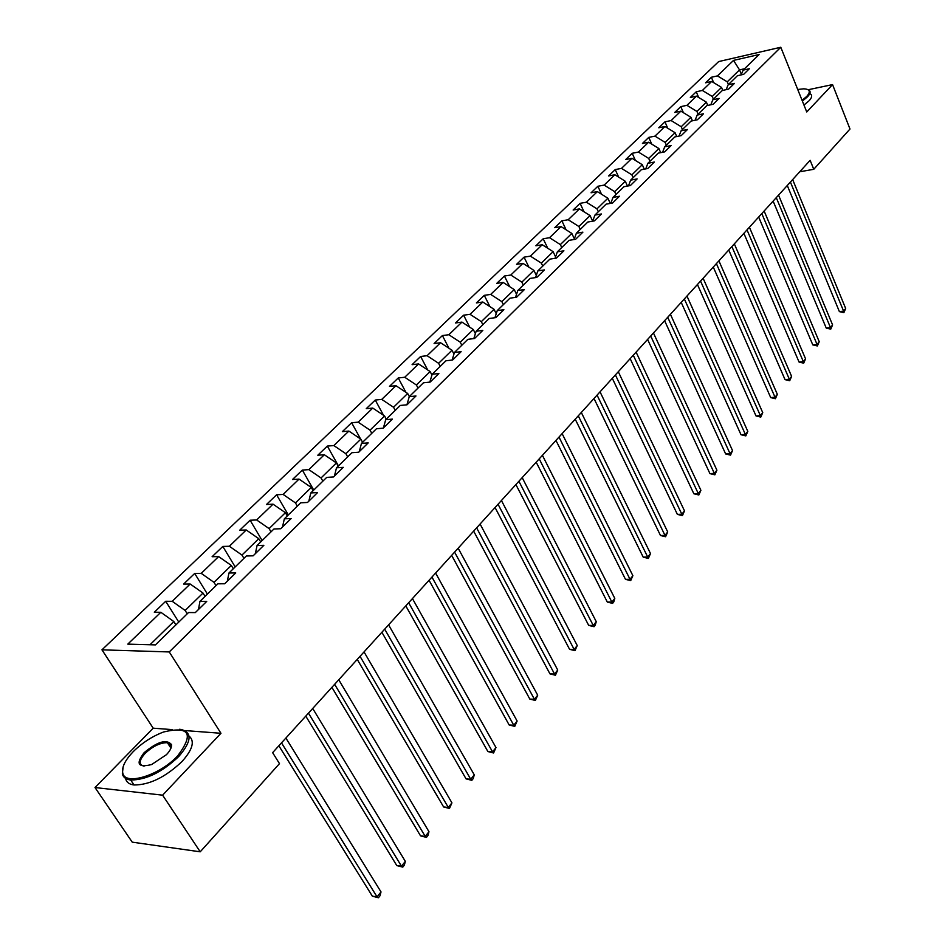 <?xml version="1.0" encoding="UTF-8"?>
<svg xmlns="http://www.w3.org/2000/svg" width="945" height="945" viewBox="0 0 945 945"><rect width="100%" height="100%" fill="white"/><g stroke="black" fill="none" stroke-linecap="round" stroke-linejoin="round"><path stroke-width="1.42" d="M170.041 743.774L168.304 744.105M172.333 729.623L153.184 728.182L95.008 787.539L132.241 842.16L200.21 851.811L279.484 763.631L272.621 752.657L810.137 160.319L813.775 169.297L849.992 129.016L832.557 84.601L808.258 89.716M153.184 728.182L101.954 649.829L718.649 61.579L780.783 47.25L169.261 651.944L101.954 649.829M733.533 60.397L717.456 75.895L711.372 77.254L705.596 82.806L711.691 81.447L702.359 90.448L696.252 91.783L690.334 97.465L696.465 96.13L686.92 105.32L680.778 106.643L674.73 112.443L680.884 111.144L671.127 120.547L664.961 121.834L658.771 127.776L664.949 126.5L654.956 136.115L648.766 137.379L642.446 143.463L648.648 142.211L638.418 152.062L632.205 153.291L625.72 159.516L631.957 158.287L621.491 168.375L615.242 169.58L608.615 175.947L614.864 174.754L604.15 185.09L597.878 186.26L591.086 192.78L597.37 191.622L586.384 202.206L580.088 203.34L573.131 210.014L579.439 208.892L568.193 219.736L561.873 220.835L554.739 227.686L561.07 226.599L549.541 237.715L543.198 238.766L535.886 245.783L542.241 244.743L530.417 256.142L524.05 257.158L516.561 264.352L522.928 263.348L510.808 275.03L504.417 276.011L496.739 283.382L503.13 282.437L490.691 294.415L484.277 295.348L476.398 302.92L482.812 302.01L470.043 314.319L463.617 315.193L455.525 322.966L461.963 322.103L448.851 334.731L442.402 335.558L434.098 343.543L440.547 342.74L427.093 355.71L420.631 356.478L412.091 364.675L418.564 363.931L404.732 377.256L398.258 377.965L389.482 386.375L395.967 385.702L381.756 399.392L375.26 400.042L366.258 408.689L372.755 408.075L358.143 422.155L351.635 422.734L342.362 431.629L348.87 431.074L333.845 445.567L327.336 446.075L317.803 455.218L324.324 454.746L308.85 469.641L302.329 470.078L292.525 479.493L299.045 479.091L283.134 494.436L276.601 494.79L266.502 504.488L273.034 504.169L256.638 519.963L250.106 520.234L239.711 530.216L246.243 529.98L229.351 546.257L222.819 546.434L212.105 556.723L218.638 556.581L201.226 573.355L194.694 573.438L183.649 584.045L190.181 584.01L172.226 601.303L165.706 601.28L154.318 612.23L160.839 612.289L127.799 644.124L155.441 644.892L188.527 612.537L195.308 612.596L206.719 601.398L199.938 601.386L217.893 583.809L224.674 583.774L235.73 572.918L228.95 573.001L246.361 555.979L253.142 555.825L263.856 545.312L257.075 545.501L273.955 528.987L280.736 528.739L291.131 518.545L284.35 518.829L300.734 502.799L307.503 502.468L317.579 492.569L310.81 492.936L326.71 477.39L333.479 476.977L343.271 467.362L336.503 467.81L351.942 452.714L358.698 452.218L368.207 442.886L361.462 443.406L376.453 428.746L383.197 428.168L392.435 419.107L385.702 419.698L400.278 405.452L407 404.803L415.977 395.99L409.256 396.664L423.431 382.796L430.14 382.087L438.87 373.523L432.172 374.255L445.957 360.777L452.643 359.998L461.136 351.67L454.45 352.461L467.869 339.338L474.532 338.511L482.8 330.407L476.138 331.258L489.191 318.489L495.841 317.603L503.886 309.7L497.247 310.61L509.957 298.171L516.584 297.238L524.416 289.548L517.801 290.505L530.18 278.397L536.784 277.405L544.414 269.916L537.823 270.92L549.895 259.119L556.463 258.091L563.905 250.791L557.337 251.842L569.103 240.337L575.647 239.262L582.9 232.151L576.356 233.238L587.825 222.016L594.346 220.906L601.422 213.972L594.901 215.094L606.088 204.155L612.584 203.01L619.483 196.241L612.998 197.41L623.913 186.732L630.374 185.539L637.107 178.936L630.646 180.141L641.301 169.722L647.738 168.505L654.306 162.056L647.868 163.296L658.275 153.125L664.689 151.873L671.092 145.577L664.689 146.841L674.848 136.919L681.227 135.631L687.487 129.489L681.121 130.788L691.031 121.09L697.386 119.767L703.505 113.766L697.162 115.089L706.848 105.616L713.18 104.269L719.145 98.41L712.837 99.757L722.311 90.496L728.595 89.125L734.442 83.396L728.158 84.778L737.419 75.718L743.68 74.324L749.385 68.725L743.136 70.131L759.083 54.538L733.533 60.397L739.522 69.883L727.26 81.825L728.394 84.542M187.228 613.801L185.149 610.47L203.01 593.058L205.053 596.378M198.474 609.49L199.938 601.386M172.226 601.303L185.149 610.47M190.181 584.01L203.01 593.058M216.015 585.652L213.995 582.344L231.312 565.453L233.297 568.748M227.343 581.151L228.95 573.001M201.226 573.355L213.995 582.344M218.638 556.581L231.312 565.453M243.94 558.341L241.967 555.069L258.765 538.685L260.702 541.946M255.339 553.675L257.075 545.501M229.351 546.257L241.967 555.069M246.243 529.98L258.765 538.685M271.026 531.858L269.112 528.598L285.414 512.698L287.292 515.935M282.484 527.026L284.35 518.829M256.638 519.963L269.112 528.598M273.034 504.169L285.414 512.698M297.321 506.142L295.454 502.905L311.283 487.466L313.126 490.679M308.838 501.157L310.81 492.936M283.134 494.436L295.454 502.905M299.045 479.091L311.283 487.466M322.859 481.159L321.04 477.957L336.42 462.955L338.204 466.145M334.424 476.044L336.503 467.81M308.85 469.641L321.04 477.957M324.324 454.746L336.42 462.955M347.665 456.896L345.894 453.718L360.836 439.141L362.585 442.307M359.265 451.663L361.462 443.406M333.845 445.567L345.894 453.718M348.87 431.074L360.836 439.141M371.775 433.318L370.05 430.164L384.58 415.989L386.281 419.131M383.41 427.955L385.702 419.698M358.143 422.155L370.05 430.164M372.755 408.075L384.58 415.989M395.223 410.39L393.533 407.26L407.673 393.474L409.327 396.593M406.917 404.814L409.256 396.664M381.756 399.392L393.533 407.26M395.967 385.702L407.673 393.474M418.021 388.088L416.379 384.981L430.14 371.574L431.936 375.023M429.821 382.123L432.172 374.255M404.732 377.256L416.379 384.981M418.564 363.931L430.14 371.574M440.216 366.388L438.61 363.305L451.993 350.252L453.966 354.056M452.112 360.069L454.45 352.461M427.093 355.71L438.61 363.305M440.547 342.74L451.993 350.252M461.821 345.256L460.25 342.208L473.28 329.498L475.382 333.632M473.811 338.605L476.138 331.258M448.851 334.731L460.25 342.208M461.963 322.103L473.28 329.498M482.848 324.69L481.324 321.654L494.022 309.275L496.231 313.716M494.932 317.721L497.247 310.61M470.043 314.319L481.324 321.654M482.812 302.01L494.022 309.275M503.342 304.644L501.854 301.644L514.222 289.583L516.537 294.297M515.509 297.391L517.801 290.505M490.691 294.415L501.854 301.644M503.13 282.437L514.222 289.583M523.306 285.118L521.853 282.142L533.901 270.376L536.311 275.349M535.555 277.594L537.823 270.92M510.808 275.03L521.853 282.142M522.928 263.348L533.901 270.376M542.773 266.088L541.343 263.123L553.097 251.665L555.589 256.863M555.081 258.304L557.337 251.842M530.417 256.142L541.343 263.123M542.241 244.743L553.097 251.665M561.743 247.531L560.35 244.59L571.819 233.415L574.371 238.825M574.123 239.51L576.356 233.238M549.541 237.715L560.35 244.59M561.07 226.599L571.819 233.415M580.265 229.422L578.895 226.505L590.082 215.602L592.68 221.189L594.901 215.094M568.193 219.736L578.895 226.505M579.439 208.892L590.082 215.602M598.315 211.763L596.98 208.869L607.895 198.226L610.281 203.411M610.813 203.317L612.998 197.41M586.384 202.206L596.98 208.869M597.37 191.622L607.895 198.226M615.951 194.516L614.64 191.658L625.295 181.263L627.468 186.082M628.496 185.893L630.646 180.141M604.15 185.09L614.64 191.658M614.864 174.754L625.295 181.263M633.15 177.695L631.874 174.849L642.281 164.702L644.266 169.167M645.742 168.883L647.868 163.296M621.491 168.375L631.874 174.849M631.957 158.287L642.281 164.702M649.959 161.252L648.707 158.429L658.866 148.519L660.685 152.653M662.587 152.275L664.689 146.841M638.418 152.062L648.707 158.429M648.648 142.211L658.866 148.519M666.379 145.199L665.15 142.4L675.073 132.713L676.738 136.541M679.042 136.068L681.121 130.788M654.956 136.115L665.15 142.4M664.949 126.5L675.073 132.713M682.42 129.512L681.215 126.736L690.913 117.274L692.425 120.795M695.118 120.239L697.162 115.089M671.127 120.547L681.215 126.736M680.884 111.144L690.913 117.274M698.095 114.18L696.914 111.427L706.399 102.178L707.77 105.415M710.817 104.777L712.837 99.757M686.92 105.32L696.914 111.427M696.465 96.13L706.399 102.178M713.416 99.201L712.258 96.461L721.531 87.412L722.783 90.401M726.173 89.657L728.158 84.778M702.359 90.448L712.258 96.461M711.691 81.447L721.531 87.412M741.388 74.383L739.522 69.883L744.554 68.749M741.175 74.891L743.136 70.131M717.456 75.895L727.26 81.825M95.008 787.539L162.611 795.17L200.21 851.811M162.611 795.17L220.965 733.285L169.261 651.944M780.783 47.25L806.746 111.971L832.557 84.601M799.73 171.777L813.775 169.297M175.912 624.869L173.809 621.526L150.007 644.738M160.839 612.289L173.809 621.526M711.372 77.254L713.64 82.628M696.252 91.783L698.674 97.477M680.778 106.643L683.377 112.656M664.961 121.834L667.737 128.201M648.766 137.379L651.743 144.124M632.205 153.291L635.394 160.426M615.242 169.58L618.656 177.128M597.878 186.26L601.54 194.245M580.088 203.34L584.022 211.786M561.873 220.835L566.09 229.777M543.198 238.766L547.734 248.24M524.05 257.158L528.928 267.187M504.417 276.011L509.662 286.642M484.277 295.348L489.923 306.617M463.617 315.193L469.689 327.147M442.402 335.558L448.958 348.256M420.631 356.478L427.695 369.956M398.258 377.965L405.889 392.293M375.26 400.042L383.528 415.292M351.635 422.734L360.577 438.976M327.336 446.075L338.452 465.909M302.329 470.078L313.74 490.077M276.601 494.79L288.32 514.942M250.106 520.234L262.131 540.54M222.819 546.434L235.175 566.917M194.694 573.438L207.404 594.074M165.706 601.28L178.77 622.082M220.965 733.285L184.866 730.568M787.279 185.503L839.384 311.614L843.601 311.118L790.41 182.054M845.68 308.507L843.861 312.665L843.601 311.118L845.68 308.507L792.654 179.585M843.861 312.665L839.384 311.614M802.081 100.324L806.758 96.402C810.94 91.606 809.9 89.09 803.616 88.83L797.722 89.48M807.573 89.468L809.062 90.153C810.845 91.547 810.314 93.768 807.479 96.827L802.376 101.08M810.633 94.087C812.416 95.492 811.897 97.725 809.062 100.796L803.971 105.049M177.802 755.705C194.15 733.781 189.425 725.866 163.627 731.973C152.251 736.297 142.104 742.864 133.186 751.7C125.248 760.004 121.763 767.009 122.708 772.738C124.409 786.264 159.788 775.491 177.802 755.705M179.385 729.292L181.086 729.457C192.402 732.493 191.646 741.482 178.818 756.437C162.268 772.089 146.227 779.956 130.705 780.015C126.004 779.424 123.216 777.381 122.354 773.884L123.169 766.667M166.438 754.689L151.602 764.552C138.029 767.872 135.537 763.914 144.124 752.681C157.449 741.601 166.556 738.895 171.482 744.554C171.872 747.294 170.195 750.673 166.438 754.689M170.915 748.275L171.128 745.676L167.395 742.711C160.307 742.605 152.889 746.172 145.117 753.401C138.903 760.453 138.537 764.706 144.018 766.159L144.089 766.171M189.024 736.049C195.024 741.034 192.709 749.503 182.078 761.446C165.576 777.121 149.57 784.964 134.036 784.988C129.122 784.35 126.311 782.141 125.579 778.385M773.128 201.096L826.237 328.069L830.478 327.608L776.27 197.635M832.592 324.938L830.749 329.143L830.478 327.608L832.592 324.938L778.55 195.119M830.749 329.143L826.237 328.069M758.67 217.031L812.794 344.89L817.059 344.441L761.8 213.582M819.232 341.712L817.366 345.964L817.059 344.441L819.232 341.712L764.139 210.995M817.366 345.964L812.794 344.89M743.88 233.332L799.068 362.065L803.356 361.651L747.011 229.883M805.577 358.864L803.687 363.163L803.356 361.651L805.577 358.864L749.409 227.237M803.687 363.163L799.068 362.065M728.749 250L785.035 379.63L789.347 379.24L731.879 246.55M791.615 376.393L789.701 380.74L789.347 379.24L791.615 376.393L734.324 243.857M789.701 380.74L785.035 379.63M713.274 267.057L770.695 397.585L775.018 397.219L716.393 263.62M777.333 394.313L775.408 398.719L775.018 397.219L777.333 394.313L718.909 260.855M775.408 398.719L770.695 397.585M697.434 284.516L756.024 415.954L760.371 415.623L700.552 281.078M762.745 412.646L760.784 417.099L760.371 415.623L762.745 412.646L703.115 278.255M760.784 417.099L756.024 415.954M681.215 302.388L741.01 434.735L745.381 434.428L684.334 298.951M747.814 431.392L745.829 435.893L745.381 434.428L747.814 431.392L686.956 296.057M745.829 435.893L741.01 434.735M664.607 320.686L725.654 453.954L730.048 453.683L667.713 317.26M732.529 450.564L730.532 455.136L730.048 453.683L732.529 450.564L670.407 314.295M730.532 455.136L725.654 453.954M647.597 339.432L709.943 473.622L714.361 473.386L650.703 336.018M716.901 470.197L714.869 474.815L714.361 473.386L716.901 470.197L653.456 332.983M714.869 474.815L709.943 473.622M630.173 358.639L693.854 493.762L698.284 493.562L633.268 355.226M700.895 490.301L698.839 494.979L698.284 493.562L700.895 490.301L636.091 352.119M698.839 494.979L693.854 493.762M612.313 378.319L677.376 514.387L681.841 514.222L615.396 374.929M684.499 510.879L682.42 515.616L681.841 514.222L684.499 510.879L618.29 371.739M682.42 515.616L677.376 514.387M594.003 398.495L660.496 535.508L664.985 535.378L597.075 395.116M667.713 531.952L665.599 536.748L664.985 535.378L667.713 531.952L600.04 391.844M665.599 536.748L660.496 535.508M575.221 419.19L643.214 557.148L647.715 557.066L578.281 415.824M650.503 553.557L648.364 558.412L647.715 557.066L650.503 553.557L581.317 412.469M648.364 558.412L643.214 557.148M555.955 440.417L625.484 579.332L630.008 579.297L559.003 437.074M632.878 575.694L630.705 580.62L630.008 579.297L632.878 575.694L562.121 433.625M630.705 580.62L625.484 579.332M536.193 462.199L607.316 602.071L611.864 602.083L539.217 458.868M614.793 598.386L613.778 601.894L612.596 603.371L611.864 602.083L614.793 598.386L542.418 455.336M612.596 603.371L607.316 602.071M515.899 484.561L588.688 625.389L593.247 625.448L518.899 481.253M596.26 621.668L595.232 625.2L594.027 626.712L593.247 625.448L596.26 621.668L522.195 477.627M594.027 626.712L588.688 625.389M495.062 507.524L569.575 649.309L574.147 649.428L498.039 504.24M577.241 645.541L574.985 650.668L574.147 649.428L577.241 645.541L501.429 500.519M574.985 650.668L569.575 649.309M473.658 531.114L549.955 673.868L554.55 674.033L476.611 527.853M557.727 670.04L555.436 675.238L554.55 674.033L557.727 670.04L480.084 524.026M555.436 675.238L549.955 673.868M451.663 555.353L529.814 699.064L534.433 699.288L454.592 552.128M537.693 695.201L535.366 700.469L534.433 699.288L537.693 695.201L458.16 548.194M535.366 700.469L529.814 699.064M429.054 580.265L509.142 724.957L513.773 725.24L431.948 577.076M517.116 721.035L514.753 726.374L513.773 725.24L517.116 721.035L435.621 573.036M514.753 726.374L509.142 724.957M405.795 605.899L487.892 751.547L492.546 751.889L408.665 602.745M495.983 747.566L493.585 752.988L492.546 751.889L495.983 747.566L412.433 598.575M493.585 752.988L487.892 751.547M381.874 632.264L466.062 778.869L470.728 779.282L384.698 629.146M474.26 774.841L473.244 778.562L471.827 780.334L470.728 779.282L474.26 774.841L388.584 624.858M471.827 780.334L466.062 778.869M357.245 659.397L443.618 806.959L448.296 807.443L360.033 656.326M451.934 802.872L449.454 808.459L448.296 807.443L451.934 802.872L364.038 651.92M449.454 808.459L443.618 806.959M331.896 687.334L420.537 835.852L425.226 836.408L334.636 684.31M428.971 831.706L427.955 835.498L426.455 837.376L425.226 836.408L428.971 831.706L338.759 679.774M426.455 837.376L420.537 835.852M305.778 716.121L396.782 865.573L401.483 866.211L308.472 713.144M405.334 861.379L404.33 865.195L402.783 867.12L401.483 866.211L405.334 861.379L312.712 708.466M402.783 867.12L396.782 865.573M278.858 745.782L372.342 896.167L377.055 896.888L281.504 742.864M381.012 891.915L380.008 895.765L378.425 897.75L377.055 896.888L381.012 891.915L285.874 738.045M378.425 897.75L372.342 896.167M134.036 784.988L130.705 780.015M167.395 742.711L170.95 748.156M171.128 745.676L171.482 744.554M122.708 772.738L122.354 773.884"/></g></svg>
